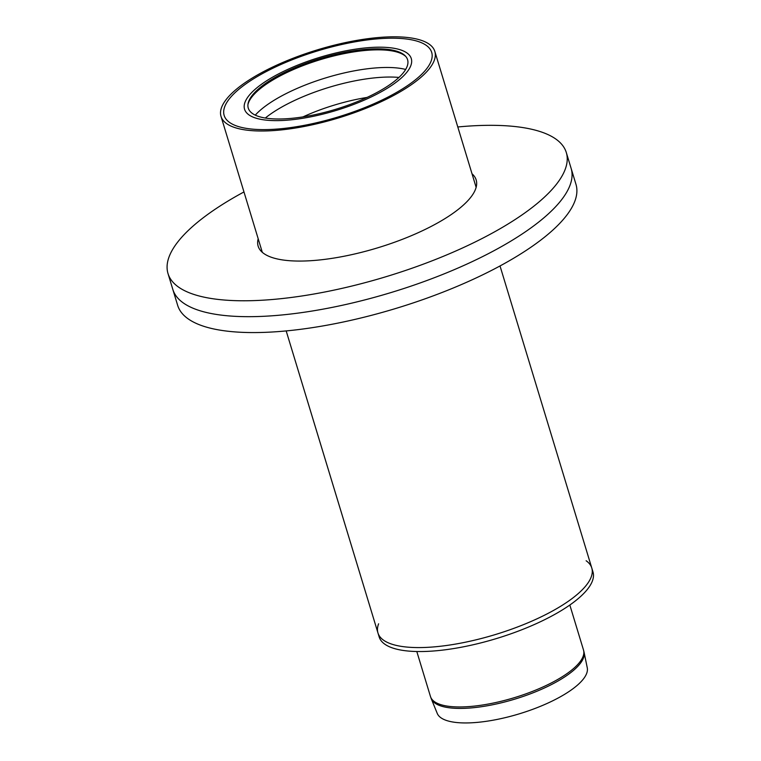<?xml version="1.0" encoding="UTF-8"?>
<svg xmlns="http://www.w3.org/2000/svg" width="761" height="761" viewBox="0 0 761 761"><rect width="100%" height="100%" fill="white"/><g stroke="black" fill="none" stroke-linecap="round" stroke-linejoin="round"><path stroke-width="1.14" d="M584.067 652.244L587.264 667.806A78.44 25.018 163.1 0 1 519.306 713.828A78.44 25.018 163.1 0 1 437.233 713.39L431.24 698.674A79.895 25.484 -16.9 0 0 456.476 708.358A79.895 25.484 -16.9 0 0 541.271 689.39A79.895 25.484 -16.9 0 0 584.067 652.244L583.497 650.008A79.972 25.503 163.1 0 1 541.861 687.468A79.972 25.503 163.1 0 1 455.972 706.893A79.972 25.503 163.1 0 1 430.46 696.496L431.24 698.674M268.043 81.769A83.253 26.559 163.1 0 1 346.607 51.995A83.253 26.559 163.1 0 1 405.385 56.019A83.253 26.559 163.1 0 1 335.639 109.318A83.253 26.559 163.1 0 1 248.038 103.819A83.253 26.559 163.1 0 1 268.043 81.769M272.352 120.561A87.125 27.786 163.1 0 1 244.329 104.761A87.125 27.786 163.1 0 1 319.848 57.322A87.125 27.786 163.1 0 1 408.99 54.725A87.125 27.786 163.1 0 1 371.672 96.733A87.125 27.786 163.1 0 1 272.352 120.561A87.125 27.786 163.1 0 1 244.329 104.761A87.125 27.786 163.1 0 1 319.848 57.322A87.125 27.786 163.1 0 1 408.99 54.725A87.125 27.786 163.1 0 1 371.672 96.733A87.125 27.786 163.1 0 1 272.352 120.561M249.922 81.123A108.452 34.587 163.1 0 1 360.162 40.97A108.452 34.587 163.1 0 1 431.687 52.376A108.452 34.587 163.1 0 1 337.979 117.004A108.452 34.587 163.1 0 1 224.153 115.434A108.452 34.587 163.1 0 1 249.922 81.123A108.452 34.587 163.1 0 1 360.162 40.97A108.452 34.587 163.1 0 1 431.687 52.376A108.452 34.587 163.1 0 1 337.979 117.004A108.452 34.587 163.1 0 1 224.153 115.434A108.452 34.587 163.1 0 1 249.922 81.123M500.015 265.95L591.782 568.001A111.734 35.643 163.1 0 1 495.23 634.588A111.734 35.643 163.1 0 1 377.96 632.971A111.734 35.643 -16.9 0 0 495.23 634.588A111.734 35.643 -16.9 0 0 591.782 568.001A111.734 35.643 -16.9 0 0 586.141 560.752M247.553 81.037A111.734 35.643 -16.9 0 0 221.013 116.385A111.734 35.643 -16.9 0 0 338.284 118.012A111.734 35.643 -16.9 0 0 434.835 51.425A111.734 35.643 -16.9 0 0 361.142 39.667A111.734 35.643 -16.9 0 0 247.553 81.037M472.01 173.784A113.931 36.338 163.1 0 1 476.167 179.929A113.931 36.338 163.1 0 1 377.722 247.82A113.931 36.338 163.1 0 1 258.15 246.174A113.931 36.338 163.1 0 1 258.188 238.745M566.308 152.542L571.14 168.438A208.143 66.388 163.1 0 1 391.287 292.471A208.143 66.388 163.1 0 1 172.842 289.456A208.143 66.388 -16.9 0 0 391.287 292.471A208.143 66.388 -16.9 0 0 571.14 168.438L575.972 184.333A208.143 66.388 163.1 0 1 396.12 308.367A208.143 66.388 163.1 0 1 177.665 305.351L168.01 273.56A208.143 66.388 -16.9 0 0 386.455 276.576A208.143 66.388 -16.9 0 0 566.308 152.542A208.143 66.388 -16.9 0 0 457.789 126.973M243.967 191.943A208.143 66.388 -16.9 0 0 217.456 207.705A208.143 66.388 -16.9 0 0 168.01 273.56M378.607 623.801A111.734 35.643 -16.9 0 0 377.96 632.971L286.184 330.911M377.96 632.971L379.168 636.938A111.734 35.643 -16.9 0 0 496.438 638.555A111.734 35.643 -16.9 0 0 592.99 571.977L591.782 568.001M273.38 112.162A88.733 28.3 -16.9 0 0 265.294 118.041A88.733 28.3 163.1 0 1 398.954 77.432A88.733 28.3 -16.9 0 0 273.38 112.162M302.964 116.899A85.27 27.196 163.1 0 1 367.021 97.437M255.277 115.139A88.733 28.3 163.1 0 1 270.469 102.592A88.733 28.3 163.1 0 1 405.67 69.451M247.943 104.552A83.929 26.768 163.1 0 1 267.958 83.063A83.929 26.768 163.1 0 1 346.16 53.232A83.929 26.768 163.1 0 1 405.87 56.571M416.8 651.521L430.46 696.496M569.827 605.024L583.497 650.008M221.013 116.385L262.307 252.319M434.835 51.425L476.139 187.358"/></g></svg>
